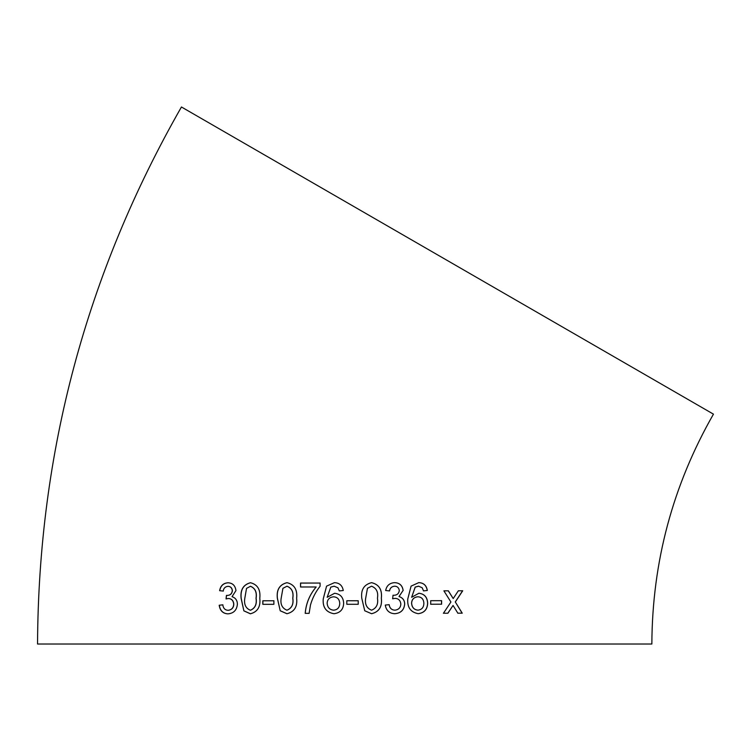 <?xml version="1.0" encoding="UTF-8"?>
<svg xmlns="http://www.w3.org/2000/svg" width="751" height="751" viewBox="0 0 751 751"><rect width="100%" height="100%" fill="white"/><g stroke="black" fill="none" stroke-linecap="round" stroke-linejoin="round"><path stroke-width="1.13" d="M37.55 644.011C38.423 452.384 86.384 273.383 181.442 106.989L713.45 414.148C672.765 485.362 652.234 561.983 651.859 644.011L37.55 644.011L651.859 644.011M457.866 613.192L462.24 613.173L455.331 601.992L462.719 590.774L458.345 590.793L453.2 598.556L448.366 590.821L443.897 590.84L450.91 602.02L443.456 613.238L447.906 613.229L453.05 605.456L457.866 613.192M430.699 604.236L441.616 604.208L441.626 600.669L430.708 600.697L430.699 604.236M411.642 597.298L415.181 587.085L418.514 586.174L422.165 587.742L423.526 590.877L427.328 590.483C426.493 585.433 423.639 582.823 418.776 582.635L411.088 586.127L407.784 598.951C407.145 607.362 410.628 612.272 418.26 613.689C424.296 612.882 427.432 609.38 427.666 603.184C427.375 597.223 424.465 593.919 418.917 593.243L411.642 597.298L415.247 587.085L418.729 586.193M403.165 590.446C402.405 585.414 399.532 582.814 394.566 582.654C389.581 583.001 386.615 585.63 385.667 590.521L389.572 590.915C390.004 588.071 391.703 586.493 394.688 586.193C397.345 586.296 398.884 587.761 399.288 590.577C398.847 593.722 396.95 595.29 393.608 595.28L393.045 595.233L392.642 598.772L395.167 598.359C398.528 598.566 400.414 600.471 400.837 604.057C400.621 607.681 398.631 609.728 394.866 610.178C391.609 609.972 389.703 608.141 389.168 604.677L385.263 605.071C386.211 610.554 389.365 613.436 394.726 613.717C400.79 613.238 404.113 610.037 404.695 604.086C404.648 600.293 402.761 597.768 399.044 596.529L403.109 590.436C402.348 585.404 399.485 582.814 394.528 582.654M393.608 595.28L393.045 595.233M371.595 582.663C364.066 584.513 360.79 589.695 361.766 598.209L364.742 610.77L371.576 613.717C379.048 611.915 382.315 606.742 381.367 598.2C382.287 589.638 379.03 584.456 371.595 582.663M346.812 604.283L358.236 604.283L358.227 600.753L346.812 600.744L346.812 604.283M333.951 613.727C340.184 612.929 343.423 609.427 343.658 603.231C343.338 597.27 340.316 593.947 334.599 593.281L327.145 597.317L330.815 587.104L334.157 586.202L337.912 587.77L339.33 590.915L343.273 590.521C342.372 585.48 339.424 582.851 334.42 582.663L326.563 586.146L323.221 598.969C322.555 607.381 326.131 612.3 333.951 613.727C326.15 612.3 322.573 607.381 323.24 598.969L323.221 598.969M310.473 604.996C312.425 598.134 315.627 591.882 320.086 586.24L320.086 583.058L300.55 583.058L300.541 586.991L316.162 586.982C309.665 594.632 306.014 603.419 305.206 613.332L309.121 613.332L310.473 604.996M286.985 582.673C279.607 584.531 276.387 589.713 277.335 598.228L280.226 610.788L286.938 613.736C294.345 611.887 297.584 606.705 296.636 598.209C297.546 589.648 294.326 584.475 286.985 582.673M262.822 604.33L273.88 604.311L273.88 600.772L262.831 600.791L262.822 604.33M250.468 582.729C243.324 584.597 240.198 589.788 241.099 598.294L243.868 610.854L250.365 613.792C257.555 611.934 260.71 606.752 259.799 598.256C260.691 589.695 257.574 584.513 250.468 582.729M235.964 590.568C235.251 585.536 232.566 582.945 227.91 582.795C223.263 583.161 220.503 585.789 219.621 590.69L223.216 591.065C223.629 588.221 225.216 586.644 228.004 586.334C230.491 586.428 231.928 587.892 232.303 590.708C231.871 593.844 230.088 595.421 226.952 595.421L226.436 595.383L226.042 598.923L228.398 598.491C231.552 598.697 233.326 600.593 233.721 604.189C233.505 607.812 231.627 609.859 228.088 610.319C225.037 610.122 223.272 608.291 222.794 604.827L219.189 605.24C220.034 610.723 222.953 613.595 227.947 613.858C233.655 613.37 236.809 610.15 237.391 604.208C237.344 600.406 235.561 597.89 232.04 596.66L235.964 590.568M228.004 586.334L228.116 586.343C230.604 586.437 232.031 587.892 232.406 590.708C231.975 593.853 230.191 595.43 227.065 595.43L226.436 595.383M344.709 644.011L66.614 644.011L344.709 644.011M228.022 582.804C223.385 583.17 220.616 585.799 219.743 590.699L223.338 591.075M226.549 595.383L227.065 595.43L226.549 595.383L226.154 598.923M233.721 604.189L233.824 604.189C233.43 600.603 231.665 598.707 228.511 598.5L228.398 598.491M233.824 604.189C233.608 607.812 231.73 609.859 228.201 610.319L228.088 610.319M222.916 604.837L219.189 605.24M219.311 605.24C220.146 610.723 223.066 613.595 228.06 613.858M250.562 582.738C243.418 584.607 240.301 589.798 241.193 598.303L241.099 598.294M241.193 598.303L243.868 610.854M243.962 610.854L250.449 613.792M250.365 610.253L250.459 610.253C255.143 608.282 257.03 604.273 256.11 598.256C257.067 592.192 255.19 588.202 250.496 586.278L246.525 588.38L244.807 598.275C243.84 604.311 245.699 608.301 250.365 610.253C255.058 608.272 256.945 604.273 256.025 598.247C256.983 592.192 255.105 588.193 250.402 586.268M273.955 600.781L262.906 600.791L262.897 604.33M287.042 582.682C279.663 584.541 276.452 589.723 277.401 598.228L277.335 598.228M277.401 598.228L280.226 610.788M280.292 610.788L286.995 613.736M286.938 610.197L286.995 610.197C291.82 608.226 293.763 604.226 292.806 598.2C293.782 592.145 291.848 588.146 286.995 586.221L282.93 588.315L281.174 598.209C280.198 604.245 282.113 608.235 286.938 610.197C291.773 608.226 293.716 604.226 292.759 598.2C293.735 592.145 291.792 588.146 286.938 586.212M320.114 583.058L300.588 583.067L300.588 586.991M316.19 586.991L316.162 586.982C309.703 594.632 306.051 603.419 305.244 613.332M334.599 593.281L327.145 597.317M334.167 586.202L337.922 587.77L339.339 590.915M334.43 582.663L326.563 586.146M326.582 586.146L323.24 598.969M333.651 610.188L333.66 610.188C337.612 609.765 339.63 607.484 339.724 603.353C339.471 599.214 337.406 597.036 333.519 596.82L333.5 596.82C329.529 597.261 327.408 599.373 327.145 603.147C327.464 607.418 329.633 609.765 333.651 610.188C337.603 609.765 339.621 607.484 339.724 603.353C339.471 599.214 337.396 597.036 333.5 596.82M358.218 604.283L358.218 600.744M371.548 613.717C379.02 611.915 382.278 606.742 381.33 598.2L381.367 598.2M381.33 598.2C382.259 589.638 379.002 584.456 371.567 582.663M371.548 586.202L367.455 588.296L365.69 598.19C364.695 604.217 366.648 608.216 371.548 610.178L371.567 610.188C376.458 608.207 378.42 604.217 377.453 598.19C378.448 592.135 376.476 588.136 371.548 586.202L367.474 588.305L365.671 598.19C364.704 604.217 366.666 608.216 371.567 610.188M389.534 590.915C389.957 588.071 391.665 586.493 394.641 586.193L394.688 586.193M393.562 595.28L393.008 595.233M392.604 598.772L395.167 598.359M389.131 604.668C389.666 608.132 391.562 609.972 394.819 610.169L394.866 610.178M394.679 613.708C400.743 613.238 404.057 610.028 404.648 604.086L404.695 604.086M404.648 604.086C404.601 600.284 402.714 597.768 398.988 596.529L399.044 596.529M398.988 596.529L403.109 590.436M418.185 613.689C424.221 612.872 427.357 609.371 427.591 603.175L427.666 603.184M427.591 603.175C427.3 597.223 424.39 593.91 418.851 593.243M423.451 590.877L427.328 590.483M427.253 590.474C426.418 585.433 423.573 582.814 418.711 582.626M417.847 596.782L417.781 596.782C413.904 597.233 411.839 599.345 411.567 603.119C411.886 607.39 413.989 609.737 417.894 610.15L417.96 610.15C421.799 609.718 423.761 607.446 423.864 603.316C423.63 599.176 421.63 597.007 417.847 596.782C413.97 597.233 411.895 599.354 411.632 603.128C411.942 607.399 414.054 609.737 417.96 610.15M430.614 604.226L441.616 604.208M441.522 604.198L441.532 600.669M457.763 613.192L462.24 613.173M462.128 613.173L455.331 601.992M455.228 601.992L462.616 590.765M448.272 590.821L453.2 598.556M443.362 613.238L447.906 613.229M447.812 613.22L453.05 605.456"/></g></svg>
